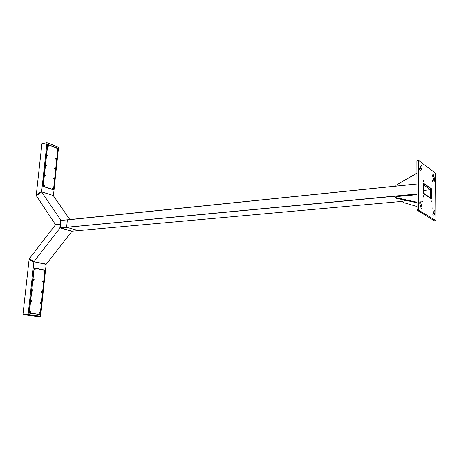 <?xml version="1.0" encoding="UTF-8"?>
<svg xmlns="http://www.w3.org/2000/svg" width="459" height="459" viewBox="0 0 459 459"><rect width="100%" height="100%" fill="white"/><g stroke="black" fill="none" stroke-linecap="round" stroke-linejoin="round"><path stroke-width="0.69" d="M53.399 189.55L42.934 186.193L47.552 144.528M44.282 270.053L44.724 270.15M40.076 314.461L29.336 313.113L29.043 312.763L34.161 267.878M57.094 149.605L56.675 148.831L57.145 148.32L57.639 149.158L57.094 149.605M56.709 148.848L56.79 149.25M56.044 159.422L55.625 158.716L56.015 158.131L56.595 158.82L56.044 159.422M55.659 158.659L55.734 159.055M54.994 169.296L54.569 168.585L55.005 168L55.545 168.832L54.994 169.296M54.61 168.533L54.678 168.923M48.241 146.214L47.816 145.514L48.206 144.912L48.803 145.618L48.241 146.214M47.851 145.463L47.931 145.847M47.157 156.146L46.726 155.366L47.168 154.838L47.719 155.687L47.157 156.146M46.761 155.394L46.835 155.767M46.061 166.141L45.63 165.424L46.118 164.827L46.629 165.67L46.061 166.141M45.67 165.383L45.734 165.745M53.932 179.234L53.514 178.442L53.99 177.931L54.483 178.758L53.932 179.234M53.548 178.465L53.611 178.844M44.965 176.193L44.534 175.395L45.022 174.873L45.533 175.711L44.965 176.193M44.569 175.43L44.626 175.786M52.865 189.228L52.446 188.425L52.923 187.92L53.422 188.741L52.865 189.228M52.481 188.454L52.538 188.827M43.857 186.302L43.427 185.505L43.875 184.977L44.431 185.815L43.857 186.302M43.462 185.539L43.513 185.884M53.106 189.584L53.514 189.349L57.84 148.573L47.977 144.579L47.438 144.832M42.916 186.05L52.9 189.613M44.087 271.608L43.651 270.873L44.196 270.248L44.666 271.034L44.087 271.608M43.697 270.793L43.708 271.114M42.962 282.159L42.521 281.487L43.071 280.793L43.542 281.574L42.962 282.159M41.832 292.773L41.39 292.022L41.907 291.396L42.412 292.176L41.832 292.773M41.442 291.947L41.442 292.257M34.741 269.685L34.293 268.945L34.85 268.308L35.332 269.106L34.741 269.685M33.57 280.369L33.128 279.554L33.725 278.986L34.167 279.778L33.57 280.369M32.4 291.115L31.952 290.289L32.549 289.727L32.996 290.513L32.4 291.115M40.696 303.456L40.26 302.624L40.84 302.074L41.281 302.848L40.696 303.456M40.3 302.619L40.3 302.923M31.212 301.93L30.759 301.23L31.327 300.53L31.814 301.316L31.212 301.93M39.549 314.203L39.101 313.497L39.658 312.809L40.134 313.583L39.549 314.203M39.158 313.359L39.147 313.658M30.024 312.814L29.571 312.034L30.179 311.409L30.627 312.189L30.024 312.814M39.99 314.478L29.049 312.797L39.663 314.478L40.226 314.237L44.884 270.414L34.465 268.01L33.903 268.28M29.043 312.625L29.542 312.963L29.118 312.963M33.914 268.194L34.15 268.027L33.914 268.194M29.129 312.981L39.503 314.478M48.184 145.004L48.075 146.048L48.574 146.082L48.729 145.52L48.373 145.021L47.937 145.216L48.396 146.157M57.019 148.412L56.933 149.445L57.455 149.433L57.564 148.894L57.197 148.418L56.807 148.596L57.237 149.542M47.088 154.935L46.973 155.968L47.472 156.026L47.644 155.435L47.329 154.964L46.87 155.108L47.3 156.089M55.981 158.223L55.883 159.262L56.348 159.302L56.52 158.716L56.153 158.229L55.769 158.395L56.182 159.365M43.817 185.075L43.657 186.107L44.173 186.17L44.362 185.62L44.035 185.103L43.565 185.275L43.984 186.239M44.913 174.965L44.747 175.981L45.286 176.055L45.464 175.487L45.131 174.994L44.678 175.149L45.097 176.124M52.825 188.012L52.487 188.408L52.716 189.079L53.204 189.068L53.347 188.477L52.997 188.024L52.578 188.213L52.986 189.165M53.887 178.023L53.726 179.033L54.277 179.073L54.414 178.522L54.099 178.052L53.663 178.195L54.059 179.171M46.003 164.919L45.682 165.561L46.221 166.072M46.508 165.842L46.434 165.131L45.894 164.97L45.831 165.86L46.508 165.842M54.965 168.092L54.719 168.946L55.43 169.004L55.103 168.103L54.615 168.728L55.143 169.233M44.116 270.34L43.817 271.355L44.334 271.481L44.603 270.902L44.322 270.38L43.812 270.552L44.144 271.527M39.612 312.9L39.181 313.262L39.262 313.939L39.79 314.059L40.071 313.554L39.881 312.998L39.365 313.015L39.193 313.715L39.566 314.111M41.878 291.488L41.425 292.154L41.889 292.687M41.826 292.681L42.348 292.136L41.947 291.488L41.459 292.039L41.826 292.681M33.61 279.072L33.174 279.514L33.329 280.151L33.84 280.225L34.104 279.6L33.823 279.118L33.3 279.284L33.622 280.283M34.786 268.4L34.356 268.785L34.482 269.444L34.993 269.559L35.268 268.985L34.982 268.44L34.5 268.555L34.798 269.605M32.446 289.813L32.078 290.805L32.566 291.017L32.933 290.472L32.732 289.916L32.205 289.933L32.038 290.627L32.44 291.029M30.093 311.5L29.646 311.879L29.726 312.539L30.271 312.677L30.564 312.16L30.363 311.598L29.841 311.615L29.663 312.327L30.047 312.728M31.287 300.622L30.833 301.001L30.902 301.638L31.378 301.833L31.751 301.282L31.551 300.725L31.023 300.743L30.851 301.443L31.246 301.844M40.748 302.16L40.283 302.762L40.748 303.37M40.679 303.359L41.212 302.82L40.799 302.16L40.317 302.711L40.679 303.359M434.656 178.924L434.656 180.972L434.317 181.236L433.927 180.668L432.636 175.986L432.98 174.104L434.656 178.924L433.497 179.044M420.714 170.754L420.387 171.064L419.979 170.61L419.669 168.591L421.224 165.343L421.873 166.336L421.941 168.172L420.714 170.754L420.094 170.823M433.738 216.063L433.101 215.828L432.843 213.722L434.312 210.492L434.857 211.329L434.931 213.24L433.738 216.063L433.256 216.097M421.896 206.166L421.976 208.57L421.586 208.902L421.178 208.369L419.773 203.498L420.18 201.472L421.896 206.166L420.507 206.28M434.346 220.796L416.973 210.13L416.881 160.868L418.614 160.421M433.365 212.431L432.831 214.657M420.278 166.858L420.283 168.367L419.692 169.52M416.938 209.849L418.631 209.706L418.786 210.222L417.093 210.36M434.283 220.802L436.05 220.44L435.694 173.37L418.683 160.398L416.881 160.908M78.478 230.596L66.635 227.337L67.381 219.838L416.91 183.944L67.353 219.821L66.595 227.325L78.506 230.596M78.46 230.602L402.767 201.346L78.46 230.602M423.405 183.548L430.921 188.798L430.995 198.621M41.821 191.925L36.33 195.683L41.821 191.925L53.221 195.528L69.82 219.586M41.735 192.051L61.047 220.544M36.33 195.683L55.367 224.422L60.267 223.935L60.651 220.217M60.267 223.935L60.663 224.279L55.769 224.761L55.367 224.422M36.485 195.505L36.25 195.023L41.654 191.392L41.93 191.96L53.118 195.494L53.479 195.138L58.574 147.201L46.996 142.72L41.654 191.392M46.996 142.72L41.964 143.673L36.25 195.023M57.495 148.205L47.811 144.476M71.765 231.514L46.307 264.172L34.15 261.814L29.307 258.778L55.304 225.013L60.663 224.279L55.304 225.013M60.295 227.928L71.793 231.141M60.29 228.003L59.825 228.261L60.209 224.531M29.307 258.778L34.109 261.527L59.825 228.261M34.109 261.527L34.15 261.814M22.95 314.507L35.452 316.28L40.616 316.28L28.131 314.495L22.95 314.507L29.072 259.496L29.439 259.117M40.616 316.28L46.072 264.877L45.797 264.332L34.264 261.837L33.868 262.244L29.072 259.496M44.523 270.001L34.293 267.872M28.131 314.495L33.868 262.244M35.395 316.182L39.319 316.182L28.2 314.593L24.264 314.604L35.4 316.153M44.19 270.018L34.086 267.918M24.7 314.633L35.377 316.153L38.889 316.148L28.223 314.627L24.66 314.604M78.5 230.613L72.224 231.181L60.284 227.922L61.053 220.469L67.353 219.821M66.595 227.325L60.284 227.922M43.215 186.004L47.73 144.774M52.774 189.63L43.037 186.411M53.273 189.561L43.404 186.36M29.347 312.625L34.207 268.263M39.973 314.478L29.542 312.963M48.459 145.532L48.252 145.732M57.255 149.152L57.065 148.796L57.255 149.152M47.07 155.498L47.317 155.693L47.07 155.498M47.116 155.377L47.38 155.515M55.958 158.78L56.199 158.969L55.958 158.78M56.004 158.665L56.262 158.797M43.966 185.861L43.892 185.442L43.966 185.861M43.817 185.528L44.081 185.729M44.988 175.338L45.08 175.751L44.988 175.338M44.884 175.481L45.189 175.613M52.94 188.379L52.934 188.792L52.94 188.379M52.802 188.557L53.072 188.706M46.135 165.286L46.135 165.705L46.135 165.286M45.998 165.475L46.267 165.619M55.057 168.459L55.063 168.866L55.057 168.459M54.925 168.642L55.195 168.786M44.265 271.097L44.213 270.73L44.001 270.971L44.316 270.896M33.805 279.606L33.524 279.537L33.777 279.818M34.712 268.831L34.758 269.203L34.712 268.831L34.976 268.968M34.66 269.043L34.918 269.169M32.629 290.346L32.319 290.501L32.6 290.564M30.26 312.028L29.973 311.977L30.231 312.246M31.447 301.156L31.132 301.316L31.419 301.374M432.808 207.749L432.837 209.27L432.808 207.749M422.314 201.501L422.062 200.824L421.787 201.679L422.039 202.362L422.314 201.501L421.832 201.541M423.697 197.123L423.714 195.603L423.697 197.123M423.668 181.466L423.646 179.922L423.668 181.466M421.987 174.036L421.964 172.498L421.987 174.036M432.424 181.093L432.659 181.753L432.912 180.949L432.671 180.289L432.424 181.093M431.127 185.235L431.116 186.71L431.127 185.235M431.19 200.554L431.219 202.075L431.19 200.554M418.631 209.706L418.551 160.707M435.912 220.681L418.786 210.222M423.433 193.56L423.405 183.112L431.391 188.701L431.443 198.919L423.433 193.56M430.858 188.752L431.391 188.701M431.454 201.731L431.15 201.759M431.368 185.901L430.909 185.947M432.912 180.949L432.447 181.001M422.24 173.709L421.924 173.743M423.915 181.133L423.605 181.167M423.967 196.28L423.485 196.32M433.072 208.92L432.768 208.943M430.571 197.944L423.496 193.205L423.468 184.816L430.531 189.716L430.571 197.944L423.496 193.067M423.485 190.405L430.531 189.716M416.933 206.47L403.025 202.436L402.721 201.134L407.472 200.703M406.502 200.491L402.721 201.134M416.898 173.273L395.865 185.31L396.048 186.079M395.865 185.31L416.892 173.1M416.927 202.769L396.048 198.213L395.801 197.582L396.134 196.647L416.921 194.685M416.927 202.178L395.801 197.582M34.064 268.033L34.414 268.01M419.733 202.499L420.788 202.408M433.25 213.567L434.88 213.435M420.14 168.746L421.798 168.556M432.607 174.89L433.491 174.793M66.601 227.251L416.921 194.002M66.647 227.343L416.921 194.134M67.347 219.895L416.91 184.013M47.879 144.574L47.472 144.648M53.342 189.567L53.032 189.613M434.317 220.808L435.947 220.693M416.99 160.598L418.654 160.398"/></g></svg>
